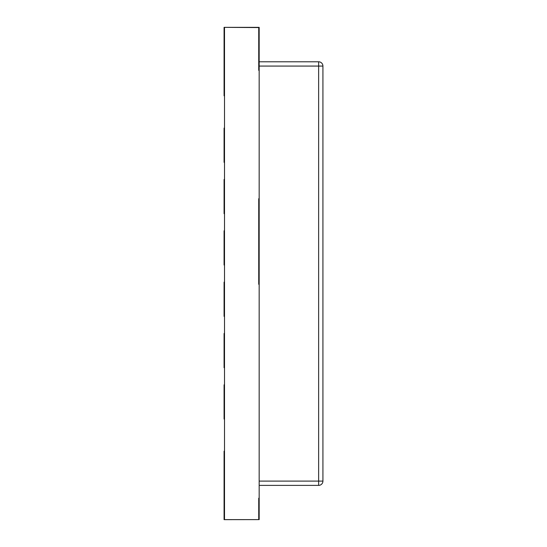 <?xml version="1.0" encoding="UTF-8"?>
<svg xmlns="http://www.w3.org/2000/svg" width="547" height="547" viewBox="0 0 547 547"><rect width="100%" height="100%" fill="white"/><g stroke="black" fill="none" stroke-linecap="round" stroke-linejoin="round"><path stroke-width="0.82" d="M259.169 61.79L318.641 61.79A4.28 4.28 0 0 1 322.921 66.071L322.921 481.1A4.28 4.28 0 0 1 318.641 485.38L318.641 481.1L322.921 481.1A4.28 4.28 0 0 1 318.641 485.38L259.169 485.38M259.169 519.609L224.079 519.65L224.509 519.609L224.509 27.35L224.079 27.35L258.738 27.562L258.738 70.351L259.169 70.351L259.169 198.711L258.738 198.711L258.738 284.283L259.169 284.283L259.169 498.214L258.738 498.214L258.738 519.609L259.169 519.609L259.169 511.048L258.738 511.048M224.079 27.562L224.079 95.807L224.509 95.807M224.079 519.609L224.079 451.193L224.509 451.193M224.509 27.35L259.169 27.35L259.169 70.351M258.738 519.158L259.169 519.158M224.509 519.609L258.738 519.609M259.169 498.214L259.169 511.048M258.738 27.562L259.169 27.562M259.169 198.711L259.169 284.283M224.079 36.123L224.509 36.123M224.079 87.465L224.509 87.465M224.509 162.343L224.079 162.343L224.079 128.114L224.509 128.114M224.509 213.686L224.079 213.686L224.079 179.457L224.509 179.457M224.509 265.028L224.079 265.028L224.079 230.8L224.509 230.8M224.509 316.371L224.079 316.371L224.079 282.143L224.509 282.143M224.509 367.714L224.079 367.714L224.079 333.485L224.509 333.485M224.509 419.057L224.079 419.057L224.079 384.828L224.509 384.828M224.079 459.706L224.509 459.706M224.079 511.048L224.509 511.048M259.169 66.071L322.921 66.071A4.28 4.28 0 0 0 318.641 61.79L318.641 481.1L259.169 481.1M224.079 57.517L224.509 57.517M224.079 66.071L224.509 66.071M224.079 132.388L224.509 132.388M224.079 158.062L224.509 158.062M224.079 183.737L224.509 183.737M224.079 209.405L224.509 209.405M224.079 235.08L224.509 235.08M224.079 260.748L224.509 260.748M224.079 286.423L224.509 286.423M224.079 312.091L224.509 312.091M224.079 337.766L224.509 337.766M224.079 363.434L224.509 363.434M224.079 389.108L224.509 389.108M224.079 414.783L224.509 414.783M224.079 481.1L224.509 481.1M224.079 489.654L224.509 489.654"/></g></svg>
